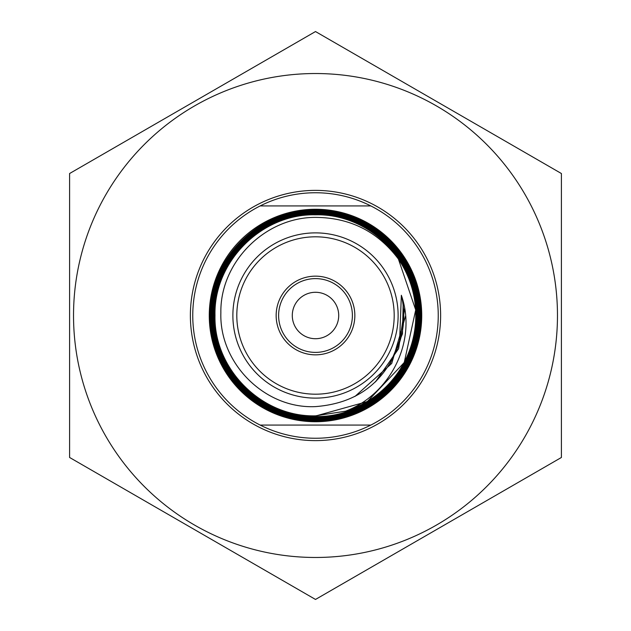 <?xml version="1.0" encoding="UTF-8"?>
<svg xmlns="http://www.w3.org/2000/svg" width="631" height="631" viewBox="0 0 631 631"><rect width="100%" height="100%" fill="white"/><g stroke="black" fill="none" stroke-linecap="round" stroke-linejoin="round"><path stroke-width="0.95" d="M315.5 421.729A106.229 106.229 0 0 0 421.729 315.5A106.229 106.229 0 0 0 315.5 209.271A106.229 106.229 0 0 0 209.271 315.5A106.229 106.229 0 0 0 315.5 421.729M315.5 420.601C371.501 422.013 421.871 371.698 420.427 315.666C421.91 259.538 371.556 209.247 315.5 210.738C259.593 209.382 209.484 259.451 210.912 315.421C209.437 371.225 259.664 421.453 315.5 419.923C371.257 421.279 421.137 371.328 419.749 315.642C421.185 259.94 371.273 209.949 315.5 211.424C260.059 210.005 210.162 259.869 211.59 315.319C210.131 370.918 259.956 420.703 315.5 419.236C370.839 420.577 420.483 371.02 419.071 315.595C420.53 260.319 370.776 210.573 315.5 212.103C260.287 210.762 210.888 260.209 212.276 315.382C210.849 370.507 260.287 420.025 315.5 418.558C370.421 419.954 419.789 370.594 418.385 315.681C419.828 260.635 370.523 211.338 315.5 212.781C260.753 211.424 211.543 260.548 212.955 315.382C211.503 370.152 260.753 419.37 315.5 417.88C370.168 419.189 419.079 370.263 417.706 315.603C419.126 261.045 370.121 211.984 315.5 213.467C261.084 212.095 212.261 260.958 213.633 315.326C212.221 369.813 260.997 418.621 315.5 417.194C369.687 418.558 418.424 369.884 417.028 315.65C418.463 261.368 369.719 212.686 315.5 214.146C261.4 212.836 212.939 261.273 214.319 315.413C212.899 369.411 261.471 417.998 315.5 416.515C369.419 417.84 417.698 369.506 416.342 315.65C417.738 261.755 369.458 213.396 315.5 214.824C261.873 213.459 213.617 261.676 214.997 315.326C213.586 369.103 261.786 417.257 315.5 415.837L345.559 411.191A100.297 100.297 0 0 0 398.406 259.049L415.703 309.947L404.226 362.525L367.337 401.576L315.5 416.034C261.699 417.47 213.381 369.206 214.792 315.334C213.412 261.557 261.762 213.27 315.5 214.627C369.561 213.207 417.943 261.644 416.539 315.658C417.903 369.6 369.506 418.053 315.5 416.712C261.352 418.195 212.702 369.514 214.122 315.413C212.75 261.171 261.281 212.639 315.5 213.948C369.813 212.481 418.661 261.273 417.217 315.642C418.621 369.995 369.79 418.747 315.5 417.391C260.895 418.818 212.024 369.916 213.444 315.326C212.063 260.855 260.989 211.898 315.5 213.27C370.231 211.787 419.323 260.95 417.896 315.603C419.276 370.365 370.271 419.386 315.5 418.069C260.65 419.56 211.314 370.255 212.765 315.39C211.353 260.445 260.642 211.235 315.5 212.592C370.618 211.14 420.017 260.532 418.574 315.681C419.978 370.689 370.523 420.136 315.5 418.739C260.193 420.222 210.659 370.602 212.087 315.382C210.699 260.106 260.193 210.573 315.5 211.913C370.878 210.391 420.719 260.217 419.252 315.595C420.672 371.115 370.933 420.774 315.5 419.418C259.854 420.885 209.942 371.012 211.409 315.319C209.981 259.775 259.956 209.815 315.5 211.243C371.375 209.76 421.358 259.838 419.93 315.634C421.319 371.43 371.359 421.461 315.5 420.096C259.578 421.642 209.255 371.32 210.73 315.413C209.303 259.349 259.507 209.2 315.5 210.565C371.706 209.074 422.147 259.499 420.609 315.776C421.965 371.927 371.564 422.249 315.5 420.869C250.964 423.141 196.927 356.728 212.024 294.078L212.024 293.833C196.659 356.657 250.775 423.369 315.5 421.177C371.864 422.652 422.612 371.974 421.106 315.595C422.557 259.128 371.888 208.561 315.5 210.06C259.278 208.648 208.822 259.073 210.233 315.405C208.814 371.667 259.199 422.076 315.5 420.601M345.559 411.191C390.266 394.336 417.438 341.134 401.348 295.269C405.102 311.162 404.503 326.874 399.573 342.388C385.454 381.984 357.43 403.39 315.5 406.609C264.728 409.101 219.154 363.243 220.866 312.724C219.99 262.125 265.052 217.214 315.5 217.387C350.008 217.585 377.638 231.474 398.406 259.049M315.5 398.122A82.622 82.622 0 0 0 398.122 315.5A82.622 82.622 0 0 0 315.5 232.878A82.622 82.622 0 0 0 232.878 315.5A82.622 82.622 0 0 0 315.5 398.122M315.5 394.194A78.694 78.694 0 0 0 394.194 315.5A78.694 78.694 0 0 0 315.5 236.806A78.694 78.694 0 0 0 236.806 315.5A78.694 78.694 0 0 0 315.5 394.194M315.5 292.287A23.213 23.213 0 0 0 292.287 315.5A23.213 23.213 0 0 0 315.5 338.713A23.213 23.213 0 0 0 338.713 315.5A23.213 23.213 0 0 0 315.5 292.287M315.5 278.61A36.89 36.89 0 0 0 278.61 315.5A36.89 36.89 0 0 0 315.5 352.39A36.89 36.89 0 0 0 352.39 315.5A36.89 36.89 0 0 0 315.5 278.61M315.5 276.157A39.343 39.343 0 0 0 276.157 315.5A39.343 39.343 0 0 0 315.5 354.843A39.343 39.343 0 0 0 354.843 315.5A39.343 39.343 0 0 0 315.5 276.157M370.839 205.927A122.761 122.761 0 0 0 260.161 205.927L370.839 205.927A122.761 122.761 0 0 1 370.839 425.073L260.161 425.073A122.761 122.761 0 0 0 370.839 425.073M260.161 425.073A122.761 122.761 0 0 1 260.161 205.927M403.217 301.721L402.475 333.744L390.329 363.401M404.629 308.614L398.65 348.509L375.721 381.645M401.348 295.269L399.557 342.428M403.233 301.776L402.444 333.902L390.195 363.622M404.652 308.733L398.555 348.777L375.406 381.944M405.536 316.021L391.725 363.448L354.914 396.489M315.5 440.619A125.119 125.119 0 0 1 190.381 315.5A125.119 125.119 0 0 1 315.5 190.381A125.119 125.119 0 0 1 440.619 315.5A125.119 125.119 0 0 1 315.5 440.619M315.5 73.527A241.973 241.973 0 0 1 557.473 315.5A241.973 241.973 0 0 1 315.5 557.473A241.973 241.973 0 0 1 73.527 315.5A241.973 241.973 0 0 1 315.5 73.527M315.5 599.45L561.409 457.475L561.409 173.525L315.5 31.55L69.591 173.525L69.591 457.475L315.5 599.45M561.409 385.249L561.409 411.617"/></g></svg>
